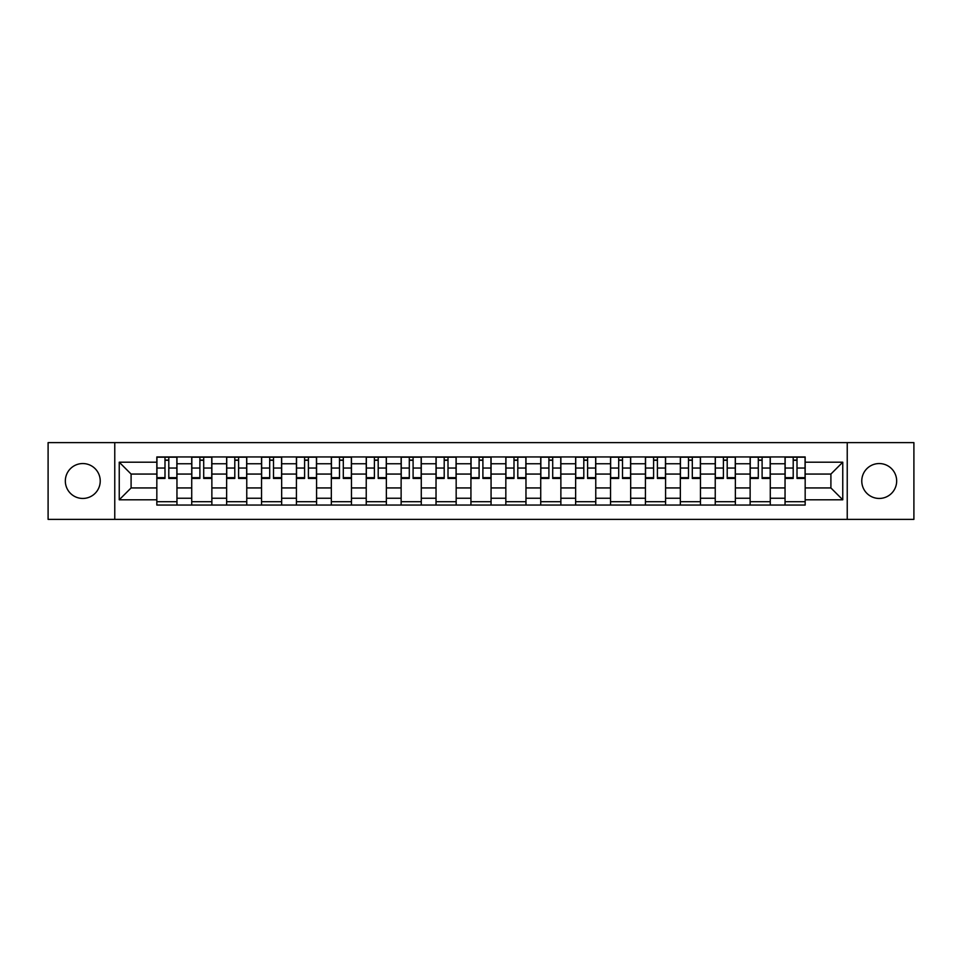<?xml version="1.0" encoding="UTF-8"?>
<svg xmlns="http://www.w3.org/2000/svg" width="962" height="962" viewBox="0 0 962 962"><rect width="100%" height="100%" fill="white"/><g stroke="black" fill="none" stroke-linecap="round" stroke-linejoin="round"><path stroke-width="1.44" d="M879.22 463.552A17.448 17.448 0 0 0 861.772 481A17.448 17.448 0 0 0 879.22 498.448A17.448 17.448 0 0 0 896.668 481A17.448 17.448 0 0 0 879.22 463.552M82.78 463.552A17.448 17.448 0 0 0 65.332 481A17.448 17.448 0 0 0 82.78 498.448A17.448 17.448 0 0 0 100.228 481A17.448 17.448 0 0 0 82.78 463.552M847.233 519.372L913.9 519.372L913.9 442.628L48.1 442.628L48.1 519.372L847.233 519.372L847.233 442.628M191.727 505.05L191.727 463.768L176.96 463.768L176.96 505.05M176.96 463.768L176.96 456.95M191.727 463.768L191.727 456.95M211.868 456.95L211.868 505.05M226.635 505.05L226.635 456.95M246.765 456.95L246.765 505.05M261.532 505.05L261.532 456.95M281.662 456.95L281.662 505.05M296.428 505.05L296.428 456.95M316.57 456.95L316.57 505.05M331.325 505.05L331.325 456.95M351.467 456.95L351.467 505.05M366.233 505.05L366.233 456.95M386.363 456.95L386.363 505.05M401.13 505.05L401.13 456.95M421.272 456.95L421.272 505.05M436.026 505.05L436.026 456.95M456.168 456.95L456.168 505.05M470.935 505.05L470.935 456.95M491.065 456.95L491.065 505.05M505.832 505.05L505.832 456.95M525.973 456.95L525.973 505.05M540.728 505.05L540.728 456.95M560.87 456.95L560.87 505.05M575.637 505.05L575.637 456.95M595.767 456.95L595.767 505.05M610.533 505.05L610.533 456.95M630.675 456.95L630.675 505.05M645.43 505.05L645.43 456.95M665.572 456.95L665.572 505.05M680.338 505.05L680.338 456.95M700.468 456.95L700.468 505.05M715.235 505.05L715.235 456.95M735.365 456.95L735.365 505.05M750.132 505.05L750.132 456.95M770.273 456.95L770.273 505.05M785.04 505.05L785.04 456.95M785.04 487.938L770.273 487.938M750.132 487.938L735.365 487.938M715.235 487.938L700.468 487.938M680.338 487.938L665.572 487.938M645.43 487.938L630.675 487.938M610.533 487.938L595.767 487.938M575.637 487.938L560.87 487.938M540.728 487.938L525.973 487.938M505.832 487.938L491.065 487.938M470.935 487.938L456.168 487.938M436.026 487.938L421.272 487.938M401.13 487.938L386.363 487.938M366.233 487.938L351.467 487.938M331.325 487.938L316.57 487.938M296.428 487.938L281.662 487.938M261.532 487.938L246.765 487.938M226.635 487.938L211.868 487.938M191.727 487.938L176.96 487.938M785.04 474.062L770.273 474.062M750.132 474.062L735.365 474.062M715.235 474.062L700.468 474.062M680.338 474.062L665.572 474.062M645.43 474.062L630.675 474.062M610.533 474.062L595.767 474.062M575.637 474.062L560.87 474.062M540.728 474.062L525.973 474.062M505.832 474.062L491.065 474.062M470.935 474.062L456.168 474.062M436.026 474.062L421.272 474.062M401.13 474.062L386.363 474.062M366.233 474.062L351.467 474.062M331.325 474.062L316.57 474.062M296.428 474.062L281.662 474.062M261.532 474.062L246.765 474.062M226.635 474.062L211.868 474.062M191.727 474.062L176.96 474.062M131.097 487.938L156.83 487.938L156.83 474.062L131.097 474.062L131.097 487.938L119.24 499.795L119.24 462.205L156.83 462.205L156.83 474.062M805.17 474.062L805.17 487.938L830.903 487.938L830.903 474.062L805.17 474.062L805.17 456.95L156.83 456.95L156.83 462.205M805.17 462.205L842.76 462.205L842.76 499.795L805.17 499.795L805.17 487.938M156.83 487.938L156.83 505.05L805.17 505.05L805.17 499.795M156.83 499.795L119.24 499.795M114.767 519.372L114.767 442.628M176.96 501.695L156.83 501.695M164.995 460.305L168.795 460.305M211.868 501.695L191.727 501.695M199.892 460.305L203.703 460.305M246.765 501.695L226.635 501.695M234.8 460.305L238.6 460.305M281.662 501.695L261.532 501.695M269.697 460.305L273.497 460.305M316.57 501.695L296.428 501.695M304.593 460.305L308.405 460.305M351.467 501.695L331.325 501.695M339.502 460.305L343.302 460.305M386.363 501.695L366.233 501.695M374.398 460.305L378.198 460.305M421.272 501.695L401.13 501.695M409.295 460.305L413.095 460.305M456.168 501.695L436.026 501.695M444.203 460.305L448.003 460.305M491.065 501.695L470.935 501.695M479.1 460.305L482.9 460.305M525.973 501.695L505.832 501.695M513.997 460.305L517.797 460.305M560.87 501.695L540.728 501.695M548.905 460.305L552.705 460.305M595.767 501.695L575.637 501.695M583.802 460.305L587.602 460.305M630.675 501.695L610.533 501.695M618.698 460.305L622.498 460.305M665.572 501.695L645.43 501.695M653.595 460.305L657.407 460.305M700.468 501.695L680.338 501.695M688.503 460.305L692.303 460.305M735.365 501.695L715.235 501.695M723.4 460.305L727.2 460.305M770.273 501.695L750.132 501.695M758.296 460.305L762.108 460.305M805.17 501.695L785.04 501.695M793.205 460.305L797.005 460.305M119.24 462.205L131.097 474.062M830.903 487.938L842.76 499.795M830.903 474.062L842.76 462.205M168.795 477.657L176.852 477.657L176.852 478.427L168.795 478.427L168.795 457.178L176.852 457.178L172.378 457.178M176.852 477.657L176.852 457.178M164.995 460.077L168.795 460.077M161.412 457.178L156.938 457.178L156.938 478.427L164.995 478.427L164.995 457.178L161.748 457.178M156.938 457.178L172.042 457.178M203.703 477.657L211.748 477.657L211.748 478.427L203.703 478.427L203.703 457.178L211.748 457.178L207.275 457.178M211.748 477.657L211.748 457.178M199.892 460.077L203.703 460.077M196.32 457.178L191.835 457.178L191.835 478.427L199.892 478.427L199.892 457.178L196.645 457.178M191.835 457.178L206.938 457.178M238.6 477.657L246.657 477.657L246.657 478.427L238.6 478.427L238.6 457.178L246.657 457.178L242.183 457.178M246.657 477.657L246.657 457.178M234.8 460.077L238.6 460.077M231.217 457.178L226.743 457.178L226.743 478.427L234.8 478.427L234.8 457.178L231.553 457.178M226.743 457.178L241.847 457.178M273.497 477.657L281.553 477.657L281.553 478.427L273.497 478.427L273.497 457.178L281.553 457.178L277.08 457.178M281.553 477.657L281.553 457.178M269.697 460.077L273.497 460.077M266.113 457.178L261.64 457.178L261.64 478.427L269.697 478.427L269.697 457.178L266.45 457.178M261.64 457.178L276.743 457.178M308.405 477.657L316.45 477.657L316.45 478.427L308.405 478.427L308.405 457.178L316.45 457.178L311.977 457.178M316.45 477.657L316.45 457.178M304.593 460.077L308.405 460.077M301.022 457.178L296.536 457.178L296.536 478.427L304.593 478.427L304.593 457.178L301.346 457.178M296.536 457.178L311.64 457.178M343.302 477.657L351.358 477.657L351.358 478.427L343.302 478.427L343.302 457.178L351.358 457.178L346.885 457.178M351.358 477.657L351.358 457.178M339.502 460.077L343.302 460.077M335.918 457.178L331.445 457.178L331.445 478.427L339.502 478.427L339.502 457.178L336.255 457.178M331.445 457.178L346.548 457.178M378.198 477.657L386.255 477.657L386.255 478.427L378.198 478.427L378.198 457.178L386.255 457.178L381.782 457.178M386.255 477.657L386.255 457.178M374.398 460.077L378.198 460.077M370.815 457.178L366.342 457.178L366.342 478.427L374.398 478.427L374.398 457.178L371.152 457.178M366.342 457.178L381.445 457.178M413.095 477.657L421.152 477.657L421.152 478.427L413.095 478.427L413.095 457.178L421.152 457.178L416.678 457.178M421.152 477.657L421.152 457.178M409.295 460.077L413.095 460.077M405.723 457.178L401.238 457.178L401.238 478.427L409.295 478.427L409.295 457.178L406.048 457.178M401.238 457.178L416.342 457.178M448.003 477.657L456.06 477.657L456.06 478.427L448.003 478.427L448.003 457.178L456.06 457.178L451.575 457.178M456.06 477.657L456.06 457.178M444.203 460.077L448.003 460.077M440.62 457.178L436.147 457.178L436.147 478.427L444.203 478.427L444.203 457.178L440.957 457.178M436.147 457.178L451.25 457.178M482.9 477.657L490.957 477.657L490.957 478.427L482.9 478.427L482.9 457.178L490.957 457.178L486.483 457.178M490.957 477.657L490.957 457.178M479.1 460.077L482.9 460.077M475.517 457.178L471.043 457.178L471.043 478.427L479.1 478.427L479.1 457.178L475.853 457.178M471.043 457.178L486.147 457.178M517.797 477.657L525.853 477.657L525.853 478.427L517.797 478.427L517.797 457.178L525.853 457.178L521.38 457.178M525.853 477.657L525.853 457.178M513.997 460.077L517.797 460.077M510.425 457.178L505.94 457.178L505.94 478.427L513.997 478.427L513.997 457.178L510.75 457.178M505.94 457.178L521.043 457.178M552.705 477.657L560.762 477.657L560.762 478.427L552.705 478.427L552.705 457.178L560.762 457.178L556.276 457.178M560.762 477.657L560.762 457.178M548.905 460.077L552.705 460.077M545.322 457.178L540.848 457.178L540.848 478.427L548.905 478.427L548.905 457.178L545.658 457.178M540.848 457.178L555.952 457.178M587.602 477.657L595.658 477.657L595.658 478.427L587.602 478.427L587.602 457.178L595.658 457.178L591.185 457.178M595.658 477.657L595.658 457.178M583.802 460.077L587.602 460.077M580.218 457.178L575.745 457.178L575.745 478.427L583.802 478.427L583.802 457.178L580.555 457.178M575.745 457.178L590.848 457.178M622.498 477.657L630.555 477.657L630.555 478.427L622.498 478.427L622.498 457.178L630.555 457.178L626.082 457.178M630.555 477.657L630.555 457.178M618.698 460.077L622.498 460.077M615.115 457.178L610.642 457.178L610.642 478.427L618.698 478.427L618.698 457.178L615.452 457.178M610.642 457.178L625.745 457.178M657.407 477.657L665.463 477.657L665.463 478.427L657.407 478.427L657.407 457.178L665.463 457.178L660.978 457.178M665.463 477.657L665.463 457.178M653.595 460.077L657.407 460.077M650.023 457.178L645.55 457.178L645.55 478.427L653.595 478.427L653.595 457.178L650.36 457.178M645.55 457.178L660.653 457.178M692.303 477.657L700.36 477.657L700.36 478.427L692.303 478.427L692.303 457.178L700.36 457.178L695.887 457.178M700.36 477.657L700.36 457.178M688.503 460.077L692.303 460.077M684.92 457.178L680.447 457.178L680.447 478.427L688.503 478.427L688.503 457.178L685.257 457.178M680.447 457.178L695.55 457.178M727.2 477.657L735.257 477.657L735.257 478.427L727.2 478.427L727.2 457.178L735.257 457.178L730.783 457.178M735.257 477.657L735.257 457.178M723.4 460.077L727.2 460.077M719.817 457.178L715.343 457.178L715.343 478.427L723.4 478.427L723.4 457.178L720.153 457.178M715.343 457.178L730.447 457.178M762.108 477.657L770.165 477.657L770.165 478.427L762.108 478.427L762.108 457.178L770.165 457.178L765.68 457.178M770.165 477.657L770.165 457.178M758.296 460.077L762.108 460.077M754.725 457.178L750.252 457.178L750.252 478.427L758.296 478.427L758.296 457.178L755.062 457.178M750.252 457.178L765.355 457.178M797.005 477.657L805.062 477.657L805.062 478.427L797.005 478.427L797.005 457.178L805.062 457.178L800.588 457.178M805.062 477.657L805.062 457.178M793.205 460.077L797.005 460.077M789.622 457.178L785.148 457.178L785.148 478.427L793.205 478.427L793.205 457.178L789.958 457.178M785.148 457.178L800.252 457.178M750.132 463.768L735.365 463.768M715.235 463.768L700.468 463.768M680.338 463.768L665.572 463.768M645.43 463.768L630.675 463.768M610.533 463.768L595.767 463.768M575.637 463.768L560.87 463.768M540.728 463.768L525.973 463.768M505.832 463.768L491.065 463.768M470.935 463.768L456.168 463.768M436.026 463.768L421.272 463.768M401.13 463.768L386.363 463.768M366.233 463.768L351.467 463.768M331.325 463.768L316.57 463.768M296.428 463.768L281.662 463.768M261.532 463.768L246.765 463.768M226.635 463.768L211.868 463.768M785.04 463.768L770.273 463.768M750.132 498.232L735.365 498.232M715.235 498.232L700.468 498.232M680.338 498.232L665.572 498.232M645.43 498.232L630.675 498.232M610.533 498.232L595.767 498.232M575.637 498.232L560.87 498.232M540.728 498.232L525.973 498.232M505.832 498.232L491.065 498.232M470.935 498.232L456.168 498.232M436.026 498.232L421.272 498.232M401.13 498.232L386.363 498.232M366.233 498.232L351.467 498.232M331.325 498.232L316.57 498.232M296.428 498.232L281.662 498.232M261.532 498.232L246.765 498.232M226.635 498.232L211.868 498.232M191.727 498.232L176.96 498.232M785.04 498.232L770.273 498.232M168.795 468.037L176.852 468.037M156.938 477.657L164.995 477.657M156.938 468.037L164.995 468.037M203.703 468.037L211.748 468.037M191.835 477.657L199.892 477.657M191.835 468.037L199.892 468.037M238.6 468.037L246.657 468.037M226.743 477.657L234.8 477.657M226.743 468.037L234.8 468.037M273.497 468.037L281.553 468.037M261.64 477.657L269.697 477.657M261.64 468.037L269.697 468.037M308.405 468.037L316.45 468.037M296.536 477.657L304.593 477.657M296.536 468.037L304.593 468.037M343.302 468.037L351.358 468.037M331.445 477.657L339.502 477.657M331.445 468.037L339.502 468.037M378.198 468.037L386.255 468.037M366.342 477.657L374.398 477.657M366.342 468.037L374.398 468.037M413.095 468.037L421.152 468.037M401.238 477.657L409.295 477.657M401.238 468.037L409.295 468.037M448.003 468.037L456.06 468.037M436.147 477.657L444.203 477.657M436.147 468.037L444.203 468.037M482.9 468.037L490.957 468.037M471.043 477.657L479.1 477.657M471.043 468.037L479.1 468.037M517.797 468.037L525.853 468.037M505.94 477.657L513.997 477.657M505.94 468.037L513.997 468.037M552.705 468.037L560.762 468.037M540.848 477.657L548.905 477.657M540.848 468.037L548.905 468.037M587.602 468.037L595.658 468.037M575.745 477.657L583.802 477.657M575.745 468.037L583.802 468.037M622.498 468.037L630.555 468.037M610.642 477.657L618.698 477.657M610.642 468.037L618.698 468.037M657.407 468.037L665.463 468.037M645.55 477.657L653.595 477.657M645.55 468.037L653.595 468.037M692.303 468.037L700.36 468.037M680.447 477.657L688.503 477.657M680.447 468.037L688.503 468.037M727.2 468.037L735.257 468.037M715.343 477.657L723.4 477.657M715.343 468.037L723.4 468.037M762.108 468.037L770.165 468.037M750.252 477.657L758.296 477.657M750.252 468.037L758.296 468.037M797.005 468.037L805.062 468.037M785.148 477.657L793.205 477.657M785.148 468.037L793.205 468.037"/></g></svg>
